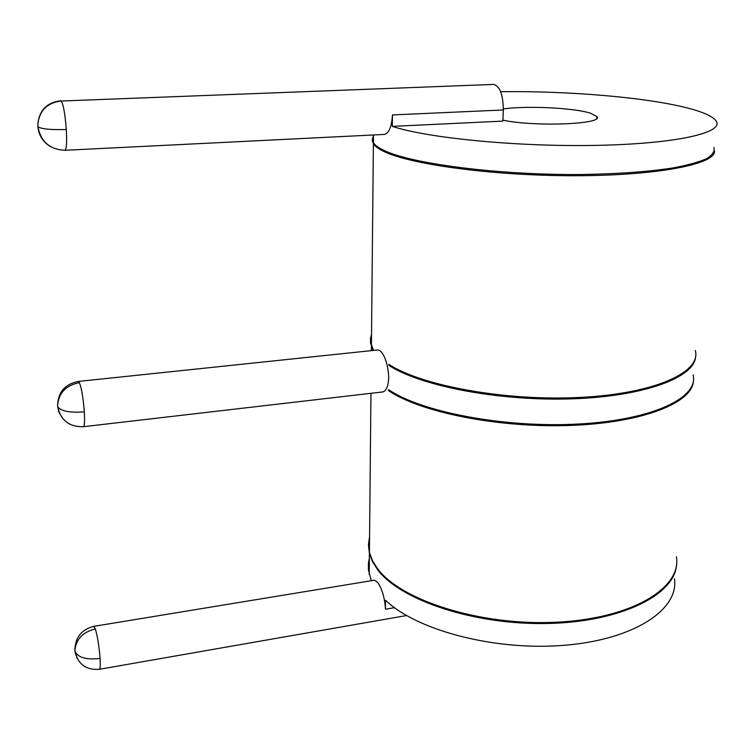 <?xml version="1.0" encoding="UTF-8"?>
<svg xmlns="http://www.w3.org/2000/svg" width="754" height="754" viewBox="0 0 754 754"><rect width="100%" height="100%" fill="white"/><g stroke="black" fill="none" stroke-linecap="round" stroke-linejoin="round"><path stroke-width="1.13" d="M66.295 129.518C50.989 129.952 41.536 129.038 37.945 126.795C40.867 141.752 49.877 149.584 64.967 150.291C66.54 149.301 66.983 142.374 66.295 129.518C65.108 114.156 63.421 104.665 61.225 101.027L493.587 84.42C499.874 86.069 503.116 94.589 503.323 109.971L502.871 121.111L392.306 126.38C427.141 137.991 517.008 146.926 596.291 145.381C675.735 143.91 723.981 132.77 716.3 121.29C713.397 116.795 704.547 112.563 689.75 108.585C648.383 97.426 569.11 90.838 500.647 91.677M60.744 100.782C47.059 102.44 39.425 110.112 37.86 123.797L37.945 126.795L37.86 123.797C39.698 110.272 47.493 102.685 61.225 101.027M49.924 146.257C42.742 141.629 38.727 135.107 37.889 126.71L37.879 125.767M392.306 126.38L392.466 114.928C391.656 126.832 388.951 133.335 384.351 134.429L64.967 150.291M373.466 134.975L373.39 142.704C374.898 145.041 378.018 147.398 382.74 149.773C408.687 163.448 497.885 175.352 582.719 174.494C618.638 173.91 648.864 171.705 673.407 167.869C687.912 165.126 699.052 162.016 706.828 158.557C712.587 154.956 714.943 151.262 713.906 147.464M373.39 142.704L372.288 139.283L373.456 135.974M502.909 120.159C535.02 127.077 604.736 124.184 596.838 116.54L590.542 113.223C574.096 107.813 526.857 105.569 503.352 108.944M676.423 556.801C681.908 588.092 631.456 618.883 555.66 622.267C479.978 625.895 400.949 600.373 377.726 568.912L372.495 560.722L369.413 552.512L368.47 544.482L369.573 536.65M378.027 349.931L380.336 350.921C385.209 356.02 388.018 364.898 388.744 377.556C388.263 386.284 386.255 391.081 382.702 391.948L83.355 426.707C84.523 426.095 84.844 421.137 84.325 411.835C83.26 398.206 81.63 388.48 79.424 382.664L78.35 381.439L378.027 349.931M714.472 151.073C715.895 164.07 657.62 175.701 574.718 175.729C491.919 175.852 407.942 164.155 382.73 150.885C378.008 148.5 374.889 146.135 373.381 143.788L372.278 140.357L373.447 137.03M373.607 350.393L370.572 342.627L370.506 338.499L371.534 334.465M390.318 365.256L388.913 365.417C420.525 386.039 499.374 401.373 572.163 398.828C645.047 396.397 695.226 377.141 695.659 356.237M371.524 335.417L370.459 342.768L373.041 350.45M693.086 374.87C699.156 397.518 652.898 420.016 578.667 424.012C504.586 428.168 421.109 412.033 388.574 389.63L388.555 390.629L389.875 390.478M388.913 365.417L388.932 364.399C421.684 385.831 505.774 401.335 580.354 397.415C655.075 393.635 701.531 372.146 695.311 350.506M77.096 658.336L74.9 650.825C75.777 639.42 82.591 632.125 95.343 628.949L93.807 626.348L374.474 580.203L377.566 582.352C382.137 588.874 384.766 597.828 385.464 609.223L385.586 600.269C416.302 630.174 494.728 651.192 564.671 645.264C634.755 639.524 679.307 609.213 674.415 578.695M388.555 390.629C419.95 412.184 498.196 428.14 570.486 425.435C642.87 422.853 692.832 402.702 693.407 380.836M62.177 417.801L58.718 411.769L57.606 405.539C58.689 392.881 65.966 385.256 79.424 382.664M57.568 404.747L57.719 406.792C61.234 411.25 70.103 412.938 84.325 411.835M369.564 537.508L368.47 545.349L369.413 553.398L372.485 561.607L377.716 569.807C400.195 600.09 473.974 625.141 547.517 623.483C621.136 622.041 675.179 594.661 676.555 564.444M371.288 580.731L368.423 569.694L368.376 563.851L369.366 558.139M93.807 626.348C81.187 629.637 74.891 637.799 74.9 650.825L75.004 651.635C78.096 664.397 86.22 670.278 99.396 669.288C100.244 668.883 100.471 665.254 100.075 658.412C86.804 660.014 78.444 657.752 75.004 651.635L74.797 648.836M100.075 658.412C99.113 646.216 97.53 636.385 95.343 628.949M392.466 114.928L503.323 109.971M394.483 607.667L385.464 609.223M373.381 143.788L371.42 345.982M371.411 346.963L371.373 350.629M370.959 393.305L369.413 552.512M78.35 381.439C64.985 384.078 58.077 392.108 57.606 405.539L57.719 406.792C60.744 420.346 69.293 426.99 83.355 426.707M99.396 669.288L406.538 615.547M369.413 553.398L369.206 574.435M596.838 116.54L596.725 118.312"/></g></svg>
